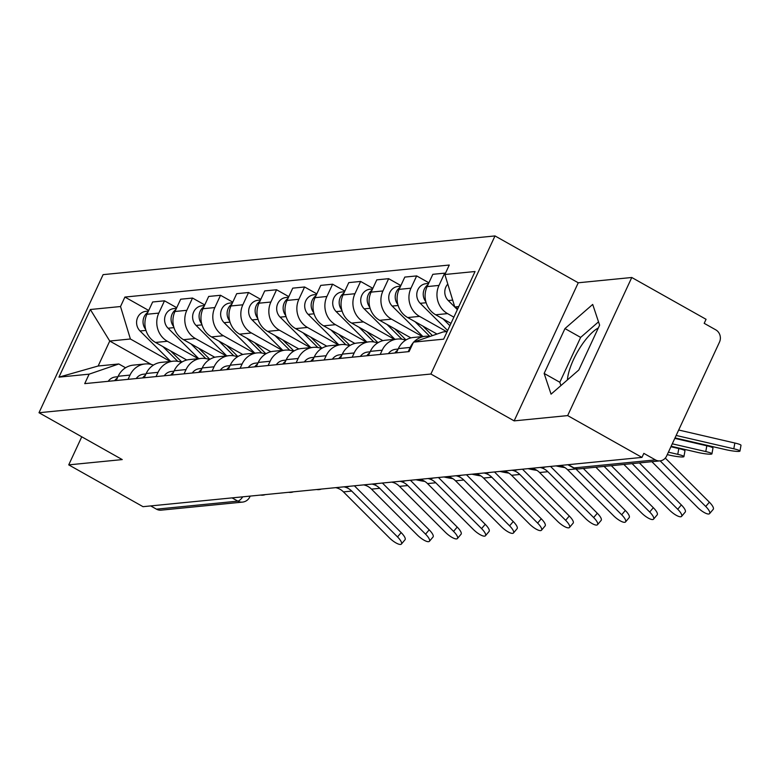 <?xml version="1.0" encoding="UTF-8"?>
<svg xmlns="http://www.w3.org/2000/svg" width="780" height="780" viewBox="0 0 780 780"><rect width="100%" height="100%" fill="white"/><g stroke="black" fill="none" stroke-linecap="round" stroke-linejoin="round"><path stroke-width="1.17" d="M567.664 415.594L631.771 277.495L578.253 282.779L494.998 235.93L103.106 274.638L39 412.727L430.892 374.029L514.147 420.878L567.664 415.594L641.959 457.402L143.023 506.678L68.728 464.87L122.245 459.586L39 412.727M631.771 277.495L706.066 319.303L704.194 323.329L715.767 329.843A9.087 8.346 84.4 0 1 719.492 342.098L666.608 456.037A9.087 8.346 84.4 0 1 660.036 460.882L578.672 468.916A9.087 8.346 -95.6 0 1 574.041 467.922L655.405 459.888A9.087 8.346 84.4 0 0 660.036 460.882M567.411 379.928A35.451 11.846 119.4 0 1 598.309 327.99M232.06 497.884L237.822 501.13A9.087 8.346 -95.6 0 0 242.453 502.115L161.089 510.159A9.087 8.346 -95.6 0 1 156.458 509.165L237.822 501.13A9.087 3.032 -60.6 0 0 242.775 496.821M150.696 505.918L156.458 509.165M81.763 436.79L68.728 464.87M655.405 459.888L643.832 453.375L641.959 457.402M453.863 317.158L447.554 313.609A20.904 19.188 -95.6 0 1 438.984 285.421L444.678 273.146L432.832 274.316L427.128 286.591A20.904 19.188 84.4 0 0 435.698 314.779L450.976 323.378M413.858 342.01A20.904 19.188 -95.6 0 1 425.315 336.287L413.468 337.457A20.904 19.188 84.4 0 0 398.346 348.601L410.202 347.431A20.904 19.188 -95.6 0 1 413.205 342.722M425.315 336.287A20.904 19.188 -95.6 0 1 430.024 336.453M410.202 347.431L408.223 351.683M445.341 273.517L444.678 273.146M398.346 348.601L396.367 352.852M446.579 331.598L419.543 316.378A20.904 19.188 -95.6 0 1 410.962 288.19L416.666 275.915L404.81 277.085L399.106 289.36A20.904 19.188 84.4 0 0 407.686 317.548L437.014 334.055M380.201 354.452L382.18 350.191A20.904 19.188 -95.6 0 1 397.303 339.056A20.904 19.188 -95.6 0 1 405.571 340.207M428.893 282.789L416.666 275.915M397.303 339.056L385.447 340.226A20.904 19.188 84.4 0 0 370.325 351.361L368.355 355.622M422.477 336.57L391.521 319.147A20.904 19.188 -95.6 0 1 382.941 290.959L388.645 278.674L376.789 279.854L371.095 292.13A20.904 19.188 84.4 0 0 379.665 320.317L410.914 337.896M352.19 357.221L354.159 352.96A20.904 19.188 -95.6 0 1 369.281 341.825A20.904 19.188 -95.6 0 1 377.559 342.976M400.871 285.558L388.645 278.674M369.281 341.825L357.425 342.995A20.904 19.188 84.4 0 0 342.313 354.13L340.334 358.39M394.465 339.329L363.5 321.906A20.904 19.188 -95.6 0 1 354.929 293.728L360.623 281.444L348.777 282.613L343.073 294.898A20.904 19.188 84.4 0 0 351.644 323.076L382.902 340.665M324.168 359.99L326.147 355.729A20.904 19.188 -95.6 0 1 341.26 344.584A20.904 19.188 -95.6 0 1 349.537 345.745M372.86 288.327L360.623 281.444M341.26 344.584L329.413 345.755A20.904 19.188 84.4 0 0 314.291 356.899L312.312 361.159M366.444 342.098L335.488 324.675A20.904 19.188 -95.6 0 1 326.908 296.488L332.611 284.212L320.755 285.382L315.052 297.668A20.904 19.188 84.4 0 0 323.632 325.845L354.88 343.434M296.147 362.749L298.126 358.498A20.904 19.188 -95.6 0 1 313.248 347.353A20.904 19.188 -95.6 0 1 321.516 348.514M344.838 291.096L332.611 284.212M313.248 347.353L301.392 348.523A20.904 19.188 84.4 0 0 286.27 359.668L284.3 363.919M338.423 344.867L307.466 327.444A20.904 19.188 -95.6 0 1 298.886 299.257L304.59 286.981L292.734 288.151L287.04 300.427A20.904 19.188 84.4 0 0 295.61 328.614L326.859 346.203M268.135 365.518L270.104 361.267A20.904 19.188 -95.6 0 1 285.226 350.123A20.904 19.188 -95.6 0 1 293.504 351.283M316.816 293.865L304.59 286.981M285.226 350.123L273.37 351.293A20.904 19.188 84.4 0 0 258.258 362.437L256.279 366.688M310.411 347.636L279.445 330.213A20.904 19.188 -95.6 0 1 270.875 302.026L276.569 289.75L264.722 290.921L259.019 303.196A20.904 19.188 84.4 0 0 267.589 331.383L298.847 348.972M240.113 368.287L242.093 364.026A20.904 19.188 -95.6 0 1 257.205 352.892A20.904 19.188 -95.6 0 1 265.483 354.042M288.805 296.624L276.569 289.75M257.205 352.892L245.359 354.061A20.904 19.188 84.4 0 0 230.236 365.196L228.257 369.457M282.389 350.405L251.433 332.982A20.904 19.188 -95.6 0 1 242.853 304.795L248.557 292.51L236.701 293.68L230.997 305.965A20.904 19.188 84.4 0 0 239.577 334.152L270.826 351.731M212.092 371.056L214.071 366.795A20.904 19.188 -95.6 0 1 229.193 355.651A20.904 19.188 -95.6 0 1 237.461 356.811M260.783 299.393L248.557 292.51M229.193 355.651L217.337 356.821A20.904 19.188 84.4 0 0 202.215 367.965L200.245 372.226M254.368 353.165L223.411 335.741A20.904 19.188 -95.6 0 1 214.832 307.564L220.535 295.279L208.679 296.449L202.985 308.734A20.904 19.188 84.4 0 0 211.555 336.911L242.804 354.5M184.08 373.815L186.049 369.564A20.904 19.188 -95.6 0 1 201.172 358.42A20.904 19.188 -95.6 0 1 209.45 359.58M232.762 302.162L220.535 295.279M201.172 358.42L189.316 359.59A20.904 19.188 84.4 0 0 174.203 370.734L172.224 374.985M226.356 355.933L195.39 338.51A20.904 19.188 -95.6 0 1 186.82 310.323L192.514 298.048L180.668 299.218L174.964 311.493A20.904 19.188 84.4 0 0 183.534 339.68L214.793 357.269M156.059 376.584L158.038 372.333A20.904 19.188 -95.6 0 1 173.15 361.189A20.904 19.188 -95.6 0 1 181.428 362.349M204.75 304.931L192.514 298.048M173.15 361.189L161.304 362.359A20.904 19.188 84.4 0 0 146.182 373.503L144.203 377.754M198.334 358.702L167.378 341.279A20.904 19.188 -95.6 0 1 158.798 313.092L164.502 300.817L152.646 301.987L146.942 314.262A20.904 19.188 84.4 0 0 155.522 342.449L186.771 360.038M128.037 379.353L130.016 375.092A20.904 19.188 -95.6 0 1 145.139 363.958A20.904 19.188 -95.6 0 1 153.406 365.108M176.728 307.7L164.502 300.817M145.139 363.958L133.282 365.128A20.904 19.188 84.4 0 0 118.16 376.262L116.191 380.523M458.776 306.569L454.76 306.969L457.802 308.685M454.76 306.969L444.883 274.502L475.049 271.518L443.654 339.154L413.488 342.137L443.177 331.929L447.194 331.539M151.31 364.435L109.746 341.045L98.153 366.005L118.813 363.968L89.115 374.166L84.728 383.633L409.09 351.595L413.488 342.137M89.115 374.166L58.949 377.149L90.343 309.504L120.52 306.53L130.397 338.998L109.746 341.045L90.343 309.504M444.883 274.502L449.27 265.034L124.907 297.063L120.52 306.53M494.998 235.93L430.892 374.029M578.253 282.779L514.147 420.878M544.138 373.435L551.06 394.163L578.799 370.012L599.625 325.153L592.702 304.434L564.964 328.575L544.138 373.435L559.816 382.258L560.917 385.573M170.323 361.471L130.397 338.998M118.813 363.968L125.57 367.77M148.707 310.459L124.907 297.063M98.153 366.005L58.949 377.149M598.523 321.838L580.642 337.399L559.816 382.258M580.642 337.399L564.964 328.575M651.895 461.692L697.466 507.302A10.452 3.101 -139.9 0 0 709.585 513.63A10.452 3.101 -139.9 0 0 705.734 506.483L709.371 502.174A10.452 3.101 40.1 0 1 713.232 509.32L709.585 513.63M660.153 460.873L705.734 506.483M665.301 458.075L709.371 502.174M734.848 443.02A10.452 1.228 10.3 0 1 741 445.292L739.957 451.064A10.452 1.228 -169.7 0 0 733.804 448.793L734.848 443.02L678.678 430.014M675.022 437.911L725.536 449.611A10.452 1.228 -169.7 0 0 739.957 451.064M457.373 309.601L448.256 300.544A11.359 10.432 -95.6 0 1 447.798 284.096M676.163 435.454L733.804 448.793M623.873 464.451L669.454 510.061A10.452 3.101 -139.9 0 0 681.574 516.399A10.452 3.101 -139.9 0 0 677.713 509.252L681.35 504.933A10.452 3.101 40.1 0 1 685.21 512.08L681.574 516.399M397.537 350.337A11.359 10.432 84.4 0 0 394.856 353.008M398.131 349.06L395.616 349.303A11.359 10.432 84.4 0 0 388.391 353.642M632.131 463.642L677.713 509.252M639.366 462.92L681.35 504.933M595.852 467.22L641.433 512.831A10.452 3.101 -139.9 0 0 653.552 519.168A10.452 3.101 -139.9 0 0 649.691 512.021L653.328 507.702A10.452 3.101 40.1 0 1 657.189 514.849L653.552 519.168M369.525 353.096A11.359 10.432 84.4 0 0 366.834 355.768M370.12 351.819L367.604 352.072A11.359 10.432 84.4 0 0 360.37 356.411M604.12 466.401L649.691 512.021M611.354 465.689L653.328 507.702M706.826 445.79A10.452 1.228 10.3 0 1 712.978 448.061L711.935 453.833A10.452 1.228 -169.7 0 0 705.783 451.561L706.826 445.79L674.807 438.38M671.141 446.267L697.525 452.38A10.452 1.228 -169.7 0 0 711.935 453.833M449.904 325.699L443.089 318.932M447.661 330.535L420.235 303.313A11.359 10.432 -95.6 0 1 417.261 291.32A11.359 10.432 -95.6 0 1 426.085 283.676L428.6 283.433M425.851 301.733A11.359 10.432 -95.6 0 1 428.005 284.71M672.282 443.81L705.783 451.561M678.805 448.558A10.452 1.228 10.3 0 1 684.967 450.83L683.923 456.602A10.452 1.228 -169.7 0 0 677.761 454.331L678.805 448.558L670.927 446.735M667.261 454.623L669.503 455.149A10.452 1.228 -169.7 0 0 683.923 456.602M432.452 335.624L422.819 326.06M429.907 336.433L415.067 321.701M422.897 336.531L392.213 306.082A11.359 10.432 -95.6 0 1 389.249 294.089A11.359 10.432 -95.6 0 1 398.063 286.445L400.579 286.192M397.839 304.502A11.359 10.432 -95.6 0 1 399.984 287.469M668.401 452.166L677.761 454.331M559.806 465.514A16.819 15.434 -95.6 0 1 567.606 469.765L613.411 515.6A10.452 3.101 -139.9 0 0 625.531 521.927A10.452 3.101 -139.9 0 0 621.679 514.78L625.316 510.471A10.452 3.101 40.1 0 1 629.177 517.618L625.531 521.927M341.503 355.865A11.359 10.432 84.4 0 0 338.822 358.537M342.098 354.588L339.583 354.841A11.359 10.432 84.4 0 0 332.358 359.18M575.62 468.702A16.819 15.434 -95.6 0 1 575.874 468.946L621.679 514.78M583.333 468.458L625.316 510.471M531.794 468.283A16.819 15.434 -95.6 0 1 539.594 472.524L585.4 518.368A10.452 3.101 -139.9 0 0 597.519 524.696A10.452 3.101 -139.9 0 0 593.658 517.55L597.295 513.24A10.452 3.101 40.1 0 1 601.156 520.387L597.519 524.696M313.482 358.634A11.359 10.432 84.4 0 0 310.801 361.306M314.077 357.357L311.561 357.601A11.359 10.432 84.4 0 0 304.337 361.94M540.053 467.464A16.819 15.434 -95.6 0 1 547.852 471.715L593.658 517.55M550.466 466.44A22.727 20.855 -95.6 0 1 551.489 467.395L597.295 513.24M503.773 471.052A16.819 15.434 -95.6 0 1 511.573 475.293L557.378 521.137A10.452 3.101 -139.9 0 0 569.498 527.465A10.452 3.101 -139.9 0 0 565.636 520.318L569.273 515.999A10.452 3.101 40.1 0 1 573.134 523.146L569.498 527.465M285.47 361.403A11.359 10.432 84.4 0 0 282.779 364.075M286.065 360.126L283.549 360.37A11.359 10.432 84.4 0 0 276.315 364.709M512.031 470.233A16.819 15.434 -95.6 0 1 519.831 474.474L565.636 520.318M522.454 469.209A22.727 20.855 -95.6 0 1 523.468 470.165L569.273 515.999M406 339.944L394.797 328.828M401.895 339.202L387.046 324.47M394.875 339.29L364.202 308.851A11.359 10.432 -95.6 0 1 361.228 296.858A11.359 10.432 -95.6 0 1 370.042 289.214L372.557 288.961M369.817 307.261A11.359 10.432 -95.6 0 1 371.972 290.238M377.988 342.712L366.785 331.598M373.873 341.971L359.034 327.239M366.863 342.059L336.18 311.61A11.359 10.432 -95.6 0 1 333.206 299.627A11.359 10.432 -95.6 0 1 342.03 291.974L344.546 291.73M341.796 310.031A11.359 10.432 -95.6 0 1 343.951 293.007M349.966 345.481L338.764 334.366M345.862 344.731L331.012 329.998M338.842 344.828L308.159 314.379A11.359 10.432 -95.6 0 1 305.194 302.386A11.359 10.432 -95.6 0 1 314.008 294.743L316.524 294.499M313.784 312.799A11.359 10.432 -95.6 0 1 315.929 295.776M475.751 473.821A16.819 15.434 -95.6 0 1 483.551 478.062L529.357 523.897A10.452 3.101 -139.9 0 0 541.476 530.234A10.452 3.101 -139.9 0 0 537.625 523.087L541.261 518.768A10.452 3.101 40.1 0 1 545.123 525.915L541.476 530.234M257.449 364.162A11.359 10.432 84.4 0 0 254.768 366.834M258.043 362.895L255.528 363.139A11.359 10.432 84.4 0 0 248.303 367.477M484.019 473.002A16.819 15.434 -95.6 0 1 491.819 477.243L537.625 523.087M494.432 471.968A22.727 20.855 -95.6 0 1 495.456 472.933L541.261 518.768M556.033 465.894L557.427 466.216A10.452 1.228 -169.7 0 0 564.905 467.581M321.945 348.25L310.742 337.135M317.84 347.5L302.991 332.767M310.82 347.597L280.147 317.148A11.359 10.432 -95.6 0 1 277.173 305.156A11.359 10.432 -95.6 0 1 285.987 297.511L288.502 297.268M285.763 315.569A11.359 10.432 -95.6 0 1 287.918 298.545M447.74 476.58A16.819 15.434 -95.6 0 1 455.54 480.831L501.345 526.666A10.452 3.101 -139.9 0 0 513.464 532.993A10.452 3.101 -139.9 0 0 509.603 525.847L513.24 521.537A10.452 3.101 40.1 0 1 517.101 528.684L513.464 532.993M229.427 366.931A11.359 10.432 84.4 0 0 226.746 369.603M230.022 365.654L227.506 365.908A11.359 10.432 84.4 0 0 220.282 370.247M455.998 475.771A16.819 15.434 -95.6 0 1 463.798 480.012L509.603 525.847M466.411 474.737A22.727 20.855 -95.6 0 1 467.435 475.702L513.24 521.537M528.011 468.653L529.415 468.985A10.452 1.228 -169.7 0 0 536.884 470.35M293.933 351.01L282.731 339.895M289.819 350.269L274.979 335.536M282.808 350.356L252.125 319.917A11.359 10.432 -95.6 0 1 249.151 307.924A11.359 10.432 -95.6 0 1 257.975 300.281L260.491 300.027M257.741 318.328A11.359 10.432 -95.6 0 1 259.896 301.304M419.718 479.349A16.819 15.434 -95.6 0 1 427.518 483.59L473.323 529.435A10.452 3.101 -139.9 0 0 485.443 535.762A10.452 3.101 -139.9 0 0 481.582 528.616L485.219 524.306A10.452 3.101 40.1 0 1 489.079 531.453L485.443 535.762M201.416 369.7A11.359 10.432 84.4 0 0 198.724 372.372M202.01 368.423L199.495 368.677A11.359 10.432 84.4 0 0 192.26 373.015M427.976 478.53A16.819 15.434 -95.6 0 1 435.776 482.781L481.582 528.616M438.399 477.506A22.727 20.855 -95.6 0 1 439.413 478.462L485.219 524.306M499.99 471.422L501.394 471.744A10.452 1.228 -169.7 0 0 508.872 473.119M265.912 353.779L254.709 342.664M261.807 353.038L246.958 338.305M254.787 353.125L224.104 322.686A11.359 10.432 -95.6 0 1 221.14 310.694A11.359 10.432 -95.6 0 1 229.954 303.049L232.469 302.796M229.73 321.097A11.359 10.432 -95.6 0 1 231.874 304.073M391.697 482.118A16.819 15.434 -95.6 0 1 399.497 486.359L445.302 532.204A10.452 3.101 -139.9 0 0 457.421 538.532A10.452 3.101 -139.9 0 0 453.57 531.385L457.207 527.075A10.452 3.101 40.1 0 1 461.068 534.222L457.421 538.532M173.394 372.469A11.359 10.432 84.4 0 0 170.713 375.141M173.989 371.192L171.473 371.436A11.359 10.432 84.4 0 0 164.249 375.775M399.965 481.299A16.819 15.434 -95.6 0 1 407.764 485.55L453.57 531.385M410.377 480.275A22.727 20.855 -95.6 0 1 411.401 481.231L457.207 527.075M471.978 474.191L473.372 474.513A10.452 1.228 -169.7 0 0 480.851 475.888M237.89 356.548L226.688 345.433M233.785 355.807L218.936 341.065M226.766 355.894L196.092 325.445A11.359 10.432 -95.6 0 1 193.118 313.453A11.359 10.432 -95.6 0 1 201.932 305.809L204.448 305.565M201.708 323.866A11.359 10.432 -95.6 0 1 203.863 306.842M363.685 484.887A16.819 15.434 -95.6 0 1 371.485 489.128L417.29 534.973A10.452 3.101 -139.9 0 0 429.409 541.3A10.452 3.101 -139.9 0 0 425.548 534.154L429.185 529.834A10.452 3.101 40.1 0 1 433.046 536.981L429.409 541.3M145.373 375.238A11.359 10.432 84.4 0 0 142.691 377.91M145.967 373.961L143.452 374.205A11.359 10.432 84.4 0 0 136.227 378.544M371.943 484.068A16.819 15.434 -95.6 0 1 379.743 488.309L425.548 534.154M382.356 483.044A22.727 20.855 -95.6 0 1 383.38 484L429.185 529.834M443.956 476.96L445.36 477.282A10.452 1.228 -169.7 0 0 452.829 478.647M209.878 359.317L198.676 348.202M205.764 358.566L190.924 343.834M198.754 358.663L168.07 328.214A11.359 10.432 -95.6 0 1 165.097 316.222A11.359 10.432 -95.6 0 1 173.921 308.578L176.436 308.334M173.686 326.635A11.359 10.432 -95.6 0 1 175.841 309.611M335.663 487.646A16.819 15.434 -95.6 0 1 343.463 491.897L389.269 537.732A10.452 3.101 -139.9 0 0 401.388 544.069A10.452 3.101 -139.9 0 0 397.527 536.923L401.164 532.603A10.452 3.101 40.1 0 1 405.025 539.75L401.388 544.069M117.361 377.998A11.359 10.432 84.4 0 0 114.67 380.669M117.956 376.72L115.44 376.974A11.359 10.432 84.4 0 0 108.206 381.313M343.921 486.837A16.819 15.434 -95.6 0 1 351.721 491.078L397.527 536.923M354.344 485.803A22.727 20.855 -95.6 0 1 355.358 486.769L401.164 532.603M415.935 479.719L417.339 480.051A10.452 1.228 -169.7 0 0 424.817 481.416M181.857 362.086L170.654 350.971M177.752 361.335L162.903 346.603M170.732 361.433L140.049 330.983A11.359 10.432 -95.6 0 1 137.085 318.991A11.359 10.432 -95.6 0 1 145.899 311.347L148.415 311.093M145.675 329.404A11.359 10.432 -95.6 0 1 147.82 312.37M155.522 342.449L167.378 341.279M183.534 339.68L195.39 338.51M211.555 336.911L223.411 335.741M239.577 334.152L251.433 332.982M267.589 331.383L279.445 330.213M295.61 328.614L307.466 327.444M323.632 325.845L335.488 324.675M351.644 323.076L363.5 321.906M379.665 320.317L391.521 319.147M407.686 317.548L419.543 316.378M435.698 314.779L447.554 313.609M146.182 373.503L158.038 372.333M174.203 370.734L186.049 369.564M202.215 367.965L214.071 366.795M230.236 365.196L242.093 364.026M258.258 362.437L270.104 361.267M286.27 359.668L298.126 358.498M314.291 356.899L326.147 355.729M342.313 354.13L354.159 352.96M370.325 351.361L382.18 350.191M118.16 376.262L130.016 375.092M174.964 311.493L186.82 310.323M202.985 308.734L214.832 307.564M230.997 305.965L242.853 304.795M259.019 303.196L270.875 302.026M287.04 300.427L298.886 299.257M315.052 297.668L326.908 296.488M343.073 294.898L354.929 293.728M371.095 292.13L382.941 290.959M399.106 289.36L410.962 288.19M427.128 286.591L438.984 285.421M146.942 314.262L158.798 313.092M567.859 464.724L573.319 467.795A9.087 3.032 -60.6 0 0 574.041 467.922L568.279 464.675M250.175 496.09L249.805 496.899A9.087 1.95 -155.1 0 0 249.639 496.148M448.256 300.544L452.673 300.115M420.235 303.313L426.143 302.728M392.213 306.082L398.122 305.497M575.874 468.946L567.606 469.765M547.852 471.715L539.594 472.524M519.831 474.474L511.573 475.293M364.202 308.851L370.11 308.266M336.18 311.61L342.089 311.035M308.159 314.379L314.067 313.794M491.819 477.243L483.551 478.062M280.147 317.148L286.055 316.563M463.798 480.012L455.54 480.831M252.125 319.917L258.034 319.332M435.776 482.781L427.518 483.59M224.104 322.686L230.012 322.101M407.764 485.55L399.497 486.359M196.092 325.445L202 324.86M379.743 488.309L371.485 489.128M168.07 328.214L173.979 327.629M351.721 491.078L343.463 491.897M140.049 330.983L145.957 330.398M540.764 467.395A9.087 9.087 0 0 0 545.551 466.927M512.743 470.165A9.087 9.087 0 0 0 517.53 469.687M484.721 472.933A9.087 9.087 0 0 0 489.508 472.456M456.709 475.693A9.087 9.087 0 0 0 461.497 475.225M428.688 478.462A9.087 9.087 0 0 0 433.475 477.994M400.666 481.231A9.087 9.087 0 0 0 405.454 480.763M372.655 484A9.087 9.087 0 0 0 377.442 483.522M344.633 486.769A9.087 9.087 0 0 0 349.421 486.291M316.612 489.528A9.087 9.087 0 0 0 321.399 489.06M288.6 492.297A9.087 9.087 0 0 0 293.387 491.829M260.578 495.066A9.087 9.087 0 0 0 265.366 494.588M242.453 502.115A9.087 9.087 0 0 0 249.805 496.899M573.319 467.795A9.087 9.087 0 0 0 578.672 468.916"/></g></svg>
